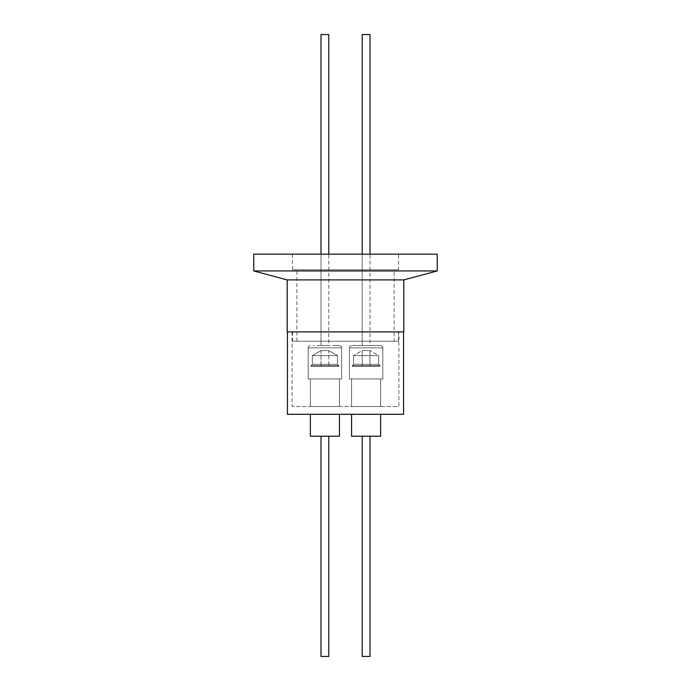 <?xml version="1.0" encoding="UTF-8"?>
<svg xmlns="http://www.w3.org/2000/svg" width="691" height="691" viewBox="0 0 691 691"><rect width="100%" height="100%" fill="white"/><g stroke="black" fill="none" stroke-linecap="round" stroke-linejoin="round"><path stroke-width="0.52" stroke-dasharray="3.46 2.59" d="M320.434 345.5L313.472 345.5M336.301 345.5L339.272 345.5C341.147 346.139 341.924 346.917 341.604 347.832L308.177 347.832L341.604 347.832L308.177 347.832L308.177 378.927L324.891 378.927L308.177 378.927L308.177 347.832L341.604 347.832L341.604 378.927L308.177 378.927L341.604 378.927L324.891 378.927L341.604 378.927L341.604 347.832C341.924 346.917 341.147 346.139 339.272 345.5L329.339 345.5M380.154 345.5L352.073 345.5M403.57 331.896L287.43 331.896L403.57 331.896M339.428 414.298L310.354 414.298L339.428 414.298L310.354 414.298L339.428 414.298L339.428 436.22L310.354 436.22M380.646 414.298L351.572 414.298L380.646 414.298L351.572 414.298L380.646 414.298L380.646 436.22L351.572 436.22M324.891 436.22L328.778 436.22L324.891 436.22M328.778 436.22L328.778 656.45L321.004 656.45M366.109 436.22L369.996 436.22L366.109 436.22M369.996 436.22L369.996 656.45L362.222 656.45M398.595 269.706L292.405 269.706L398.595 269.706L398.595 254.158L292.405 254.158L398.595 254.158M292.405 269.706L292.405 254.158M394.086 341.224L296.914 341.224L394.086 341.224L394.086 269.706L296.914 269.706L394.086 269.706M296.914 341.224L296.914 269.706M292.561 341.224L398.439 341.224L292.561 341.224L292.561 331.896L398.439 331.896L292.561 331.896M398.439 341.224L398.439 331.896M403.803 331.896L287.197 331.896M403.803 279.907L287.197 279.907M437.23 270.95L253.77 270.95M437.23 254.158L253.77 254.158M398.906 331.896L292.094 331.896L398.906 331.896L398.906 406.524L292.094 406.524L398.906 406.524M292.094 331.896L292.094 406.524M339.428 378.927L310.354 378.927L310.354 406.524L339.428 406.524L310.354 406.524L339.428 406.524L310.354 406.524L310.354 378.927L339.428 378.927L339.428 406.524L339.428 378.927L310.354 378.927L339.428 378.927M380.646 378.927L351.572 378.927L351.572 406.524L380.646 406.524L351.572 406.524L380.646 406.524L351.572 406.524L351.572 378.927L380.646 378.927L380.646 406.524L380.646 378.927L351.572 378.927L380.646 378.927M366.109 378.927L349.396 378.927L382.823 378.927L382.823 347.832L349.396 347.832L382.823 347.832C383.151 346.917 382.373 346.139 380.491 345.5C382.373 346.139 383.151 346.917 382.823 347.832L382.823 378.927L349.396 378.927L349.396 347.832C349.076 346.917 349.853 346.139 351.728 345.5C349.853 346.139 349.076 346.917 349.396 347.832L349.396 378.927L366.109 378.927M321.004 34.55L328.778 34.55L324.891 34.55L328.778 34.55L328.778 345.5L324.891 345.5L328.778 345.5L324.891 345.5L328.778 345.5L328.778 254.158M362.222 34.55L369.996 34.55L366.109 34.55L369.996 34.55L369.996 345.5L366.109 345.5L369.996 345.5L366.109 345.5L369.996 345.5L369.996 254.158M324.891 345.5L321.004 345.5L324.891 345.5M366.109 345.5L362.222 345.5L366.109 345.5M355.157 345.5L377.07 345.5M403.57 414.298L287.43 414.298M369.996 350.579L366.109 350.579L369.996 350.579L378.703 355.606L353.516 355.606L378.703 355.606L353.516 355.606L378.703 355.606L369.996 350.579L362.222 350.579L353.516 355.606L362.222 350.579L369.996 350.579L369.996 366.256L352.116 366.256L380.102 366.256L366.109 366.256L369.996 366.256L369.996 350.579M366.109 365.712L352.116 365.712L366.109 365.712M366.109 364.312L378.703 364.312L380.102 365.712L352.116 365.712L380.102 365.712L380.102 366.256L352.116 366.256L353.516 364.312L366.109 364.312L353.516 364.312L352.116 366.256L380.102 366.256L378.703 364.312L366.109 364.312M328.778 350.579L324.891 350.579L328.778 350.579L337.484 355.606L312.297 355.606L337.484 355.606L312.297 355.606L337.484 355.606L337.484 364.312L338.884 365.712L310.898 365.712L338.884 365.712L310.898 365.712L338.884 365.712L338.884 366.256L310.898 366.256L312.297 364.312L337.484 364.312L312.297 364.312L312.297 355.606L321.004 350.579L324.891 350.579L321.004 350.579L312.297 355.606L312.297 364.312L324.891 364.312L312.297 364.312L310.898 366.256L338.884 366.256L310.898 366.256L338.884 366.256L337.484 364.312L324.891 364.312L337.484 364.312L337.484 355.606L328.778 350.579L324.891 350.579L328.778 350.579L328.778 366.256L328.778 350.579M321.004 350.579L324.891 350.579L321.004 350.579L321.004 366.256L321.004 350.579M362.222 350.579L366.109 350.579L362.222 350.579L362.222 366.256L366.109 366.256L362.222 366.256L362.222 350.579M353.516 364.312L378.703 364.312L378.703 355.606L378.703 364.312L353.516 364.312L353.516 355.606L353.516 364.312M321.004 254.158L321.004 345.5L321.004 254.158M362.222 254.158L362.222 345.5L362.222 254.158M308.177 347.832C307.849 346.917 308.627 346.139 310.509 345.5C308.627 346.139 307.849 346.917 308.177 347.832"/><path stroke-width="1.04" d="M287.43 331.896L287.43 414.298L403.57 414.298L403.57 331.896M310.354 436.22L310.354 414.298L310.354 436.22L339.428 436.22L339.428 414.298M351.572 436.22L351.572 414.298L351.572 436.22L380.646 436.22L380.646 414.298M362.222 656.45L362.222 436.22L362.222 656.45L369.996 656.45L369.996 436.22M321.004 656.45L321.004 436.22L321.004 656.45L328.778 656.45L328.778 436.22M287.197 331.896L287.197 279.907L253.77 270.95L253.77 254.158L437.23 254.158L437.23 270.95L403.803 279.907L403.803 331.896L287.197 331.896M369.996 254.158L369.996 34.55L362.222 34.55L362.222 254.158L362.222 34.55M328.778 254.158L328.778 34.55L321.004 34.55L321.004 254.158L321.004 34.55M253.77 270.95L437.23 270.95M287.197 279.907L403.803 279.907"/></g></svg>
